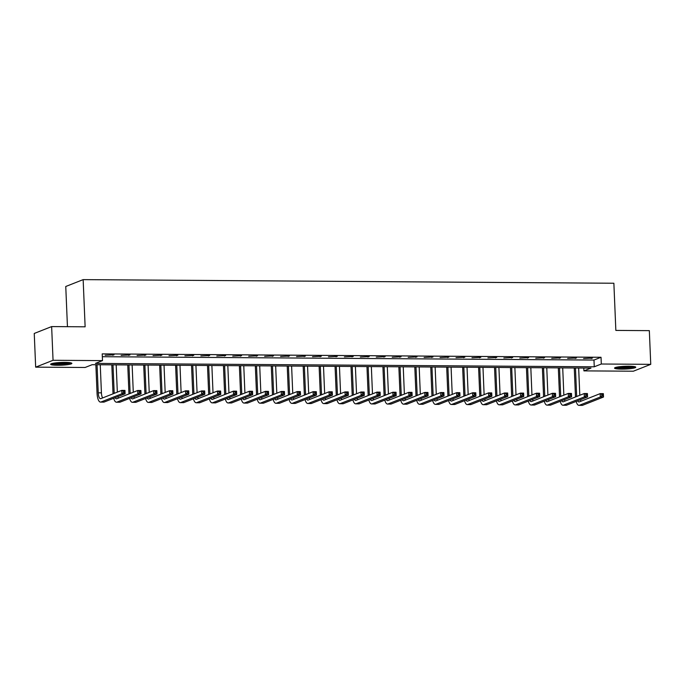 <?xml version="1.0" encoding="UTF-8"?>
<svg xmlns="http://www.w3.org/2000/svg" width="685" height="685" viewBox="0 0 685 685"><rect width="100%" height="100%" fill="white"/><g stroke="black" fill="none" stroke-linecap="round" stroke-linejoin="round"><path stroke-width="1.03" d="M64.929 362.382A10.617 1.379 -2.4 0 1 71.865 363.384A10.617 1.379 -2.4 0 1 57.6 365.276A10.617 1.379 -2.4 0 1 50.656 364.274A10.617 1.379 -2.4 0 1 64.929 362.382M628.813 366.218A10.617 1.379 -2.4 0 1 635.757 367.22A10.617 1.379 -2.4 0 1 621.483 369.112A10.617 1.379 -2.4 0 1 614.548 368.11A10.617 1.379 -2.4 0 1 628.813 366.218M67.447 326.685L65.76 286.493L83.15 279.626L613.871 283.239L615.849 330.418L649.337 330.641L650.75 364.343L633.36 371.21L583.92 370.876L590.975 368.093L92.15 364.703L85.094 367.485L35.663 367.151L53.053 360.284L102.493 360.618L95.438 363.401L594.263 366.792L601.31 364.009L650.75 364.343M583.8 368.042L583.92 370.876M53.053 360.284L51.64 326.582L34.25 333.449L35.663 367.151M102.322 356.714L593.981 360.053L601.028 357.27L102.211 353.88L102.493 360.618M592.422 358.109L583.594 358.52L592.422 358.109M576.47 357.998L567.642 358.409L576.47 357.998M560.527 357.887L551.699 358.298L560.527 357.887M544.575 357.784L535.747 358.195L544.575 357.784M528.632 357.673L519.804 358.084L528.632 357.673M512.688 357.561L503.852 357.972L512.688 357.561M496.736 357.459L487.908 357.87L496.736 357.459M480.793 357.347L471.965 357.758L480.793 357.347M464.841 357.236L456.013 357.656L464.841 357.236M448.898 357.133L440.07 357.544L448.898 357.133M432.946 357.022L424.118 357.433L432.946 357.022M417.002 356.911L408.174 357.33L417.002 356.911M401.059 356.808L392.222 357.219L401.059 356.808M385.107 356.697L376.279 357.108L385.107 356.697M369.164 356.585L360.336 357.005L369.164 356.585M353.212 356.483L344.384 356.894L353.212 356.483M337.268 356.371L328.44 356.782L337.268 356.371M321.316 356.26L312.488 356.679L321.316 356.26M305.373 356.157L296.545 356.568L305.373 356.157M289.43 356.046L280.593 356.457L289.43 356.046M273.478 355.935L264.65 356.354L273.478 355.935M257.534 355.832L248.698 356.243L257.534 355.832M241.582 355.72L232.754 356.132L241.582 355.72M225.639 355.609L216.811 356.029L225.639 355.609M209.687 355.506L200.859 355.917L209.687 355.506M193.744 355.395L184.916 355.806L193.744 355.395M177.8 355.292L168.964 355.703L177.8 355.292M161.848 355.181L153.02 355.592L161.848 355.181M145.905 355.07L137.069 355.481L145.905 355.07M129.953 354.967L121.125 355.378L129.953 354.967M114.01 354.856L105.182 355.267L114.01 354.856M51.64 326.582L85.128 326.805L83.15 279.626M601.028 357.27L601.31 364.009M593.981 360.053L594.263 366.792M591.223 358.101L591.249 358.572M575.28 357.99L575.297 358.46M559.328 357.878L559.354 358.358M543.385 357.775L543.402 358.246M527.433 357.664L527.459 358.135M511.489 357.553L511.507 358.032M495.546 357.45L495.563 357.921M479.594 357.339L479.611 357.81M463.651 357.227L463.668 357.707M447.699 357.125L447.725 357.596M431.755 357.013L431.773 357.484M415.804 356.902L415.829 357.382M399.86 356.799L399.877 357.27M383.917 356.688L383.934 357.159M367.965 356.577L367.982 357.056M352.022 356.474L352.039 356.945M336.07 356.363L336.095 356.834M320.126 356.26L320.143 356.731M304.174 356.149L304.2 356.62M288.231 356.037L288.248 356.508M272.287 355.935L272.305 356.405M256.336 355.823L256.353 356.294M240.392 355.712L240.409 356.183M224.44 355.609L224.466 356.08M208.497 355.498L208.514 355.969M192.545 355.387L192.571 355.858M176.602 355.284L176.619 355.755M160.658 355.173L160.675 355.643M144.706 355.061L144.723 355.532M128.763 354.958L128.78 355.429M112.811 354.847L112.837 355.318M575.494 396.975A10.207 3.553 90.4 0 1 575.468 396.538L574.27 367.982M578.654 368.008L579.801 395.271M575.468 367.982L576.642 396.076A6.807 2.363 -89.6 0 0 576.667 396.512M580.409 399.74A6.807 2.363 -89.6 0 0 581.043 401.187M577.66 400.828A6.807 2.363 -89.6 0 0 578.953 401.949A6.807 2.363 -89.6 0 0 579.279 401.889L600.171 393.635L603.365 393.661L603.502 397.026L582.61 405.28A10.207 3.553 90.4 0 1 582.113 405.374L578.928 405.349A10.207 3.553 90.4 0 1 576.162 401.419M603.117 395.767L603.057 394.423L601.781 394.414L601.841 395.759L603.117 395.767L603.502 397.026L600.317 397.009L579.416 405.255A10.207 3.553 90.4 0 1 578.928 405.349M601.841 395.759L600.317 397.009L600.171 393.635L601.781 394.414M603.057 394.423L603.365 393.661M559.542 396.863A10.207 3.553 90.4 0 1 559.525 396.427L558.326 367.871M562.71 367.896L563.849 395.168M559.525 367.879L560.698 395.964A6.807 2.363 -89.6 0 0 560.724 396.401M564.457 399.638A6.807 2.363 -89.6 0 0 565.099 401.076M561.709 400.716A6.807 2.363 -89.6 0 0 563.001 401.838A6.807 2.363 -89.6 0 0 563.327 401.778L584.228 393.533L587.413 393.55L587.559 396.923L566.658 405.169A10.207 3.553 90.4 0 1 566.17 405.263L562.976 405.246A10.207 3.553 90.4 0 1 560.21 401.307M587.165 395.665L587.113 394.312L585.838 394.303L585.889 395.656L587.165 395.665L587.559 396.923L584.365 396.898L563.472 405.143A10.207 3.553 90.4 0 1 562.976 405.246M585.889 395.656L584.365 396.898L584.228 393.533L585.838 394.303M587.113 394.312L587.413 393.55M543.599 396.761A10.207 3.553 90.4 0 1 543.573 396.324L542.383 367.759M546.767 367.794L547.906 395.057M543.573 367.768L544.755 395.853A6.807 2.363 -89.6 0 0 544.772 396.298M548.514 399.526A6.807 2.363 -89.6 0 0 549.156 400.973M545.765 400.614A6.807 2.363 -89.6 0 0 547.058 401.735A6.807 2.363 -89.6 0 0 547.383 401.667L568.276 393.421L571.47 393.438L571.607 396.812L550.714 405.058A10.207 3.553 90.4 0 1 550.218 405.152L547.032 405.135A10.207 3.553 90.4 0 1 544.267 401.204M571.221 395.553L571.162 394.209L569.886 394.2L569.946 395.545L571.221 395.553L571.607 396.812L568.422 396.786L547.529 405.041A10.207 3.553 90.4 0 1 547.032 405.135M569.946 395.545L568.422 396.786L568.276 393.421L569.886 394.2M571.162 394.209L571.47 393.438M527.647 396.649A10.207 3.553 90.4 0 1 527.63 396.213L526.431 367.657M530.815 367.682L531.962 394.954M527.63 367.657L528.803 395.75A6.807 2.363 -89.6 0 0 528.829 396.187M532.562 399.415A6.807 2.363 -89.6 0 0 533.204 400.862M529.822 400.502A6.807 2.363 -89.6 0 0 531.106 401.624A6.807 2.363 -89.6 0 0 531.44 401.564L552.333 393.31L555.518 393.336L555.663 396.701L534.771 404.955A10.207 3.553 90.4 0 1 534.274 405.049L531.089 405.023A10.207 3.553 90.4 0 1 528.315 401.093M555.27 395.442L555.218 394.098L553.942 394.089L553.994 395.433L555.27 395.442L555.663 396.701L552.47 396.683L531.577 404.929A10.207 3.553 90.4 0 1 531.089 405.023M553.994 395.433L552.47 396.683L552.333 393.31L553.942 394.089M555.218 394.098L555.518 393.336M511.704 396.538A10.207 3.553 90.4 0 1 511.678 396.101L510.488 367.545M514.872 367.571L516.01 394.843M511.678 367.554L512.86 395.639A6.807 2.363 -89.6 0 0 512.877 396.076M516.618 399.312A6.807 2.363 -89.6 0 0 517.261 400.751M513.87 400.391A6.807 2.363 -89.6 0 0 515.163 401.513A6.807 2.363 -89.6 0 0 515.488 401.453L536.381 393.207L539.574 393.224L539.712 396.598L518.819 404.844A10.207 3.553 90.4 0 1 518.331 404.938L515.137 404.921A10.207 3.553 90.4 0 1 512.371 400.982M539.326 395.339L539.266 393.986L537.99 393.978L538.05 395.331L539.326 395.339L539.712 396.598L536.526 396.572L515.634 404.818A10.207 3.553 90.4 0 1 515.137 404.921M538.05 395.331L536.526 396.572L536.381 393.207L537.99 393.978M539.266 393.986L539.574 393.224M633.967 366.535A9.188 1.199 -2.4 0 1 630.979 367.263A9.188 1.199 -2.4 0 1 616.269 367.271M618.418 366.869A8.503 1.105 177.6 0 0 630.517 366.535A8.503 1.105 177.6 0 0 631.793 366.312M615.404 367.52A10.549 1.37 177.6 0 0 631.844 367.365A10.549 1.37 177.6 0 0 634.849 366.706M70.076 362.699A9.188 1.199 -2.4 0 1 58.045 364A9.188 1.199 -2.4 0 1 52.385 363.444M54.535 363.041A8.503 1.105 177.6 0 0 58.251 363.238A8.503 1.105 177.6 0 0 67.901 362.476M51.512 363.684A10.549 1.37 177.6 0 0 57.574 364.189A10.549 1.37 177.6 0 0 70.966 362.87M495.76 396.435A10.207 3.553 90.4 0 1 495.735 395.998L494.536 367.434M498.92 367.468L500.067 394.731M495.735 367.443L496.908 395.528A6.807 2.363 -89.6 0 0 496.933 395.973M500.666 399.201A6.807 2.363 -89.6 0 0 501.309 400.648M497.926 400.288A6.807 2.363 -89.6 0 0 499.211 401.41A6.807 2.363 -89.6 0 0 499.545 401.341L520.437 393.096L523.623 393.113L523.768 396.487L502.876 404.732A10.207 3.553 90.4 0 1 502.379 404.826L499.194 404.809A10.207 3.553 90.4 0 1 496.419 400.879M523.383 395.228L523.323 393.884L522.047 393.875L522.107 395.219L523.383 395.228L523.768 396.487L520.574 396.461L499.682 404.715A10.207 3.553 90.4 0 1 499.194 404.809M522.107 395.219L520.574 396.461L520.437 393.096L522.047 393.875M523.323 393.884L523.623 393.113M479.808 396.324A10.207 3.553 90.4 0 1 479.791 395.887L478.592 367.331M482.976 367.357L484.115 394.628M479.783 367.34L480.964 395.425A6.807 2.363 -89.6 0 0 480.99 395.861M484.723 399.09A6.807 2.363 -89.6 0 0 485.365 400.537M481.975 400.177A6.807 2.363 -89.6 0 0 483.267 401.299A6.807 2.363 -89.6 0 0 483.593 401.239L504.485 392.984L507.679 393.01L507.816 396.375L486.924 404.63A10.207 3.553 90.4 0 1 486.436 404.724L483.242 404.698A10.207 3.553 90.4 0 1 480.476 400.768M507.431 395.117L507.371 393.772L506.095 393.764L506.155 395.108L507.431 395.117L507.816 396.375L504.631 396.358L483.738 404.604A10.207 3.553 90.4 0 1 483.242 404.698M506.155 395.108L504.631 396.358L504.485 392.984L506.095 393.764M507.371 393.772L507.679 393.01M463.865 396.221A10.207 3.553 90.4 0 1 463.839 395.776L462.64 367.22M467.024 367.246L468.172 394.517M463.839 367.228L465.012 395.313A6.807 2.363 -89.6 0 0 465.038 395.75M468.78 398.987A6.807 2.363 -89.6 0 0 469.413 400.425M466.031 400.066A6.807 2.363 -89.6 0 0 467.324 401.187A6.807 2.363 -89.6 0 0 467.649 401.127L488.542 392.882L491.727 392.899L491.873 396.272L470.98 404.518A10.207 3.553 90.4 0 1 470.484 404.612L467.298 404.595A10.207 3.553 90.4 0 1 464.533 400.656M491.487 395.014L491.428 393.661L490.152 393.652L490.212 395.005L491.487 395.014L491.873 396.272L488.679 396.247L467.787 404.492A10.207 3.553 90.4 0 1 467.298 404.595M490.212 395.005L488.679 396.247L488.542 392.882L490.152 393.652M491.428 393.661L491.727 392.899M447.913 396.11A10.207 3.553 90.4 0 1 447.896 395.673L446.697 367.109M451.081 367.143L452.22 394.406M447.896 367.117L449.069 395.202A6.807 2.363 -89.6 0 0 449.095 395.647M452.828 398.875A6.807 2.363 -89.6 0 0 453.47 400.323M450.079 399.963A6.807 2.363 -89.6 0 0 451.372 401.085A6.807 2.363 -89.6 0 0 451.698 401.016L472.599 392.77L475.784 392.788L475.929 396.161L455.028 404.407A10.207 3.553 90.4 0 1 454.54 404.501L451.346 404.484A10.207 3.553 90.4 0 1 448.581 400.554M475.536 394.902L475.484 393.558L474.208 393.55L474.26 394.894L475.536 394.902L475.929 396.161L472.736 396.135L451.843 404.39A10.207 3.553 90.4 0 1 451.346 404.484M474.26 394.894L472.736 396.135L472.599 392.77L474.208 393.55M475.484 393.558L475.784 392.788M431.97 395.998A10.207 3.553 90.4 0 1 431.944 395.562L430.754 367.006M435.138 367.032L436.276 394.303M431.944 367.014L433.125 395.099A6.807 2.363 -89.6 0 0 433.143 395.536M436.884 398.764A6.807 2.363 -89.6 0 0 437.527 400.211M434.136 399.852A6.807 2.363 -89.6 0 0 435.429 400.973A6.807 2.363 -89.6 0 0 435.754 400.913L456.647 392.659L459.84 392.685L459.978 396.05L439.085 404.304A10.207 3.553 90.4 0 1 438.588 404.398L435.403 404.373A10.207 3.553 90.4 0 1 432.637 400.442M459.592 394.791L459.532 393.447L458.256 393.438L458.316 394.783L459.592 394.791L459.978 396.05L456.792 396.033L435.9 404.278A10.207 3.553 90.4 0 1 435.403 404.373M458.316 394.783L456.792 396.033L456.647 392.659L458.256 393.438M459.532 393.447L459.84 392.685M416.018 395.896A10.207 3.553 90.4 0 1 416 395.45L414.802 366.895M419.186 366.92L420.333 394.192M416 366.903L417.174 394.988A6.807 2.363 -89.6 0 0 417.199 395.425M420.933 398.661A6.807 2.363 -89.6 0 0 421.575 400.1M418.192 399.74A6.807 2.363 -89.6 0 0 419.477 400.862A6.807 2.363 -89.6 0 0 419.811 400.802L440.703 392.556L443.889 392.573L444.034 395.947L423.142 404.193A10.207 3.553 90.4 0 1 422.645 404.287L419.46 404.27A10.207 3.553 90.4 0 1 416.685 400.34M443.64 394.688L443.589 393.336L442.313 393.327L442.364 394.68L443.64 394.688L444.034 395.947L440.84 395.921L419.948 404.176A10.207 3.553 90.4 0 1 419.46 404.27M442.364 394.68L440.84 395.921L440.703 392.556L442.313 393.327M443.589 393.336L443.889 392.573M400.074 395.784A10.207 3.553 90.4 0 1 400.049 395.348L398.858 366.783M403.242 366.817L404.381 394.08M400.049 366.792L401.23 394.877A6.807 2.363 -89.6 0 0 401.247 395.322M404.989 398.55A6.807 2.363 -89.6 0 0 405.631 399.997M402.241 399.638A6.807 2.363 -89.6 0 0 403.533 400.759A6.807 2.363 -89.6 0 0 403.859 400.691L424.751 392.445L427.945 392.462L428.082 395.836L407.19 404.082A10.207 3.553 90.4 0 1 406.702 404.184L403.508 404.159A10.207 3.553 90.4 0 1 400.742 400.228M427.697 394.577L427.637 393.233L426.361 393.224L426.421 394.569L427.697 394.577L428.082 395.836L424.897 395.81L404.004 404.064A10.207 3.553 90.4 0 1 403.508 404.159M426.421 394.569L424.897 395.81L424.751 392.445L426.361 393.224M427.637 393.233L427.945 392.462M384.131 395.673A10.207 3.553 90.4 0 1 384.105 395.236L382.906 366.68M387.29 366.706L388.438 393.978M384.105 366.689L385.278 394.774A6.807 2.363 -89.6 0 0 385.304 395.211M389.037 398.439A6.807 2.363 -89.6 0 0 389.679 399.886M386.297 399.526A6.807 2.363 -89.6 0 0 387.582 400.648A6.807 2.363 -89.6 0 0 387.916 400.588L408.808 392.334L411.993 392.359L412.139 395.724L391.246 403.979A10.207 3.553 90.4 0 1 390.75 404.073L387.564 404.047A10.207 3.553 90.4 0 1 384.79 400.117M411.745 394.466L411.694 393.121L410.418 393.113L410.478 394.457L411.745 394.466L412.139 395.724L408.945 395.707L388.052 403.953A10.207 3.553 90.4 0 1 387.564 404.047M410.478 394.457L408.945 395.707L408.808 392.334L410.418 393.113M411.694 393.121L411.993 392.359M368.179 395.57A10.207 3.553 90.4 0 1 368.162 395.125L366.963 366.569M371.347 366.595L372.486 393.866M368.153 366.578L369.335 394.663A6.807 2.363 -89.6 0 0 369.361 395.099M373.094 398.336A6.807 2.363 -89.6 0 0 373.736 399.775M370.345 399.415A6.807 2.363 -89.6 0 0 371.638 400.537A6.807 2.363 -89.6 0 0 371.964 400.477L392.856 392.231L396.05 392.248L396.187 395.622L375.294 403.867A10.207 3.553 90.4 0 1 374.806 403.962L371.612 403.944A10.207 3.553 90.4 0 1 368.847 400.014M395.802 394.363L395.742 393.01L394.466 393.002L394.526 394.354L395.802 394.363L396.187 395.622L393.002 395.596L372.109 403.85A10.207 3.553 90.4 0 1 371.612 403.944M394.526 394.354L393.002 395.596L392.856 392.231L394.466 393.002M395.742 393.01L396.05 392.248M352.236 395.459A10.207 3.553 90.4 0 1 352.21 395.022L351.011 366.458M355.395 366.492L356.542 393.755M352.21 366.466L353.383 394.551A6.807 2.363 -89.6 0 0 353.409 394.997M357.15 398.225A6.807 2.363 -89.6 0 0 357.784 399.672M354.402 399.312A6.807 2.363 -89.6 0 0 355.686 400.434A6.807 2.363 -89.6 0 0 356.02 400.365L376.913 392.12L380.098 392.137L380.243 395.51L359.351 403.756A10.207 3.553 90.4 0 1 358.854 403.859L355.669 403.833A10.207 3.553 90.4 0 1 352.903 399.903M379.858 394.252L379.798 392.907L378.522 392.899L378.582 394.243L379.858 394.252L380.243 395.51L377.05 395.493L356.157 403.739A10.207 3.553 90.4 0 1 355.669 403.833M378.582 394.243L377.05 395.493L376.913 392.12L378.522 392.899M379.798 392.907L380.098 392.137M336.284 395.348A10.207 3.553 90.4 0 1 336.267 394.911L335.068 366.355M339.452 366.381L340.591 393.652M336.267 366.364L337.44 394.449A6.807 2.363 -89.6 0 0 337.465 394.885M341.199 398.113A6.807 2.363 -89.6 0 0 341.841 399.56M338.45 399.201A6.807 2.363 -89.6 0 0 339.743 400.323A6.807 2.363 -89.6 0 0 340.068 400.263L360.969 392.008L364.155 392.034L364.3 395.399L343.399 403.653A10.207 3.553 90.4 0 1 342.911 403.748L339.717 403.722A10.207 3.553 90.4 0 1 336.951 399.792M363.906 394.14L363.855 392.796L362.579 392.788L362.63 394.132L363.906 394.14L364.3 395.399L361.106 395.382L340.214 403.628A10.207 3.553 90.4 0 1 339.717 403.722M362.63 394.132L361.106 395.382L360.969 392.008L362.579 392.788M363.855 392.796L364.155 392.034M320.34 395.245A10.207 3.553 90.4 0 1 320.315 394.8L319.124 366.244M323.508 366.269L324.647 393.541M320.315 366.252L321.496 394.337A6.807 2.363 -89.6 0 0 321.513 394.774M325.255 398.011A6.807 2.363 -89.6 0 0 325.897 399.449M322.507 399.09A6.807 2.363 -89.6 0 0 323.8 400.211A6.807 2.363 -89.6 0 0 324.125 400.151L345.017 391.906L348.211 391.923L348.348 395.296L327.456 403.542A10.207 3.553 90.4 0 1 326.959 403.636L323.774 403.619A10.207 3.553 90.4 0 1 321.008 399.689M347.963 394.038L347.903 392.685L346.627 392.676L346.687 394.029L347.963 394.038L348.348 395.296L345.163 395.271L324.27 403.525A10.207 3.553 90.4 0 1 323.774 403.619M346.687 394.029L345.163 395.271L345.017 391.906L346.627 392.676M347.903 392.685L348.211 391.923M304.388 395.134A10.207 3.553 90.4 0 1 304.371 394.697L303.172 366.132M307.556 366.167L308.704 393.43M304.371 366.141L305.544 394.226A6.807 2.363 -89.6 0 0 305.57 394.671M309.303 397.899A6.807 2.363 -89.6 0 0 309.945 399.346M306.563 398.987A6.807 2.363 -89.6 0 0 307.848 400.108A6.807 2.363 -89.6 0 0 308.181 400.04L329.074 391.794L332.259 391.811L332.405 395.185L311.512 403.431A10.207 3.553 90.4 0 1 311.016 403.533L307.822 403.508A10.207 3.553 90.4 0 1 305.056 399.578M332.011 393.926L331.96 392.582L330.684 392.573L330.735 393.918L332.011 393.926L332.405 395.185L329.211 395.168L308.318 403.414A10.207 3.553 90.4 0 1 307.822 403.508M330.735 393.918L329.211 395.168L329.074 391.794L330.684 392.573M331.96 392.582L332.259 391.811M288.445 395.022A10.207 3.553 90.4 0 1 288.419 394.586L287.229 366.03M291.613 366.055L292.752 393.327M288.419 366.038L289.601 394.123A6.807 2.363 -89.6 0 0 289.618 394.56M293.36 397.788A6.807 2.363 -89.6 0 0 294.002 399.235M290.611 398.875A6.807 2.363 -89.6 0 0 291.904 399.997A6.807 2.363 -89.6 0 0 292.23 399.937L313.122 391.683L316.316 391.709L316.453 395.074L295.56 403.328A10.207 3.553 90.4 0 1 295.072 403.422L291.878 403.397A10.207 3.553 90.4 0 1 289.113 399.466M316.068 393.815L316.008 392.471L314.732 392.462L314.792 393.806L316.068 393.815L316.453 395.074L313.268 395.057L292.375 403.302A10.207 3.553 90.4 0 1 291.878 403.397M314.792 393.806L313.268 395.057L313.122 391.683L314.732 392.462M316.008 392.471L316.316 391.709M272.502 394.92A10.207 3.553 90.4 0 1 272.476 394.474L271.277 365.918M275.661 365.944L276.808 393.216M272.476 365.927L273.649 394.012A6.807 2.363 -89.6 0 0 273.675 394.449M277.408 397.685A6.807 2.363 -89.6 0 0 278.05 399.124M274.668 398.764A6.807 2.363 -89.6 0 0 275.952 399.886A6.807 2.363 -89.6 0 0 276.286 399.826L297.179 391.58L300.364 391.597L300.509 394.971L279.617 403.217A10.207 3.553 90.4 0 1 279.12 403.311L275.935 403.294A10.207 3.553 90.4 0 1 273.161 399.364M300.116 393.712L300.064 392.359L298.788 392.351L298.84 393.704L300.116 393.712L300.509 394.971L297.316 394.945L276.423 403.2A10.207 3.553 90.4 0 1 275.935 403.294M298.84 393.704L297.316 394.945L297.179 391.58L298.788 392.351M300.064 392.359L300.364 391.597M256.55 394.808A10.207 3.553 90.4 0 1 256.533 394.372L255.334 365.807M259.718 365.841L260.857 393.104M256.524 365.816L257.706 393.909A6.807 2.363 -89.6 0 0 257.731 394.346M261.464 397.574A6.807 2.363 -89.6 0 0 262.107 399.021M258.716 398.661A6.807 2.363 -89.6 0 0 260.009 399.783A6.807 2.363 -89.6 0 0 260.334 399.715L281.227 391.469L284.421 391.486L284.558 394.86L263.665 403.105A10.207 3.553 90.4 0 1 263.177 403.208L259.983 403.182A10.207 3.553 90.4 0 1 257.217 399.252M284.172 393.601L284.112 392.257L282.837 392.248L282.896 393.592L284.172 393.601L284.558 394.86L281.372 394.843L260.48 403.088A10.207 3.553 90.4 0 1 259.983 403.182M282.896 393.592L281.372 394.843L281.227 391.469L282.837 392.248M284.112 392.257L284.421 391.486M240.606 394.697A10.207 3.553 90.4 0 1 240.581 394.26L239.382 365.704M243.766 365.73L244.913 393.002M240.581 365.713L241.754 393.798A6.807 2.363 -89.6 0 0 241.779 394.235M245.521 397.463A6.807 2.363 -89.6 0 0 246.155 398.91M242.773 398.55A6.807 2.363 -89.6 0 0 244.057 399.672A6.807 2.363 -89.6 0 0 244.391 399.612L265.283 391.358L268.469 391.383L268.614 394.748L247.722 403.003A10.207 3.553 90.4 0 1 247.225 403.097L244.04 403.071A10.207 3.553 90.4 0 1 241.266 399.141M268.229 393.49L268.169 392.145L266.893 392.137L266.953 393.481L268.229 393.49L268.614 394.748L265.42 394.731L244.528 402.977A10.207 3.553 90.4 0 1 244.04 403.071M266.953 393.481L265.42 394.731L265.283 391.358L266.893 392.137M268.169 392.145L268.469 391.383M224.654 394.594A10.207 3.553 90.4 0 1 224.637 394.149L223.438 365.593M227.822 365.619L228.961 392.89M224.629 365.602L225.81 393.687A6.807 2.363 -89.6 0 0 225.836 394.123M229.569 397.36A6.807 2.363 -89.6 0 0 230.211 398.798M226.821 398.439A6.807 2.363 -89.6 0 0 228.114 399.56A6.807 2.363 -89.6 0 0 228.439 399.501L249.34 391.255L252.525 391.272L252.671 394.646L231.77 402.891A10.207 3.553 90.4 0 1 231.282 402.985L228.088 402.968A10.207 3.553 90.4 0 1 225.322 399.038M252.277 393.387L252.226 392.034L250.95 392.025L251.001 393.378L252.277 393.387L252.671 394.646L249.477 394.62L228.584 402.874A10.207 3.553 90.4 0 1 228.088 402.968M251.001 393.378L249.477 394.62L249.34 391.255L250.95 392.025M252.226 392.034L252.525 391.272M208.711 394.483A10.207 3.553 90.4 0 1 208.685 394.046L207.495 365.482M211.879 365.516L213.018 392.779M208.685 365.49L209.867 393.584A6.807 2.363 -89.6 0 0 209.884 394.021M213.626 397.249A6.807 2.363 -89.6 0 0 214.268 398.696M210.877 398.336A6.807 2.363 -89.6 0 0 212.17 399.458A6.807 2.363 -89.6 0 0 212.496 399.389L233.388 391.144L236.582 391.169L236.719 394.534L215.826 402.78A10.207 3.553 90.4 0 1 215.33 402.883L212.144 402.857A10.207 3.553 90.4 0 1 209.379 398.927M236.334 393.276L236.274 391.931L234.998 391.923L235.058 393.267L236.334 393.276L236.719 394.534L233.534 394.517L212.641 402.763A10.207 3.553 90.4 0 1 212.144 402.857M235.058 393.267L233.534 394.517L233.388 391.144L234.998 391.923M236.274 391.931L236.582 391.169M192.759 394.372A10.207 3.553 90.4 0 1 192.742 393.935L191.543 365.379M195.927 365.405L197.075 392.676M192.742 365.388L193.915 393.473A6.807 2.363 -89.6 0 0 193.941 393.909M197.674 397.137A6.807 2.363 -89.6 0 0 198.316 398.584M194.934 398.225A6.807 2.363 -89.6 0 0 196.218 399.346A6.807 2.363 -89.6 0 0 196.552 399.286L217.445 391.032L220.63 391.058L220.775 394.423L199.883 402.677A10.207 3.553 90.4 0 1 199.386 402.771L196.193 402.746A10.207 3.553 90.4 0 1 193.427 398.816M220.382 393.164L220.33 391.82L219.054 391.811L219.106 393.156L220.382 393.164L220.775 394.423L217.582 394.406L196.689 402.652A10.207 3.553 90.4 0 1 196.193 402.746M219.106 393.156L217.582 394.406L217.445 391.032L219.054 391.811M220.33 391.82L220.63 391.058M176.816 394.269A10.207 3.553 90.4 0 1 176.79 393.824L175.6 365.268M179.984 365.293L181.123 392.565M176.79 365.276L177.972 393.361A6.807 2.363 -89.6 0 0 177.989 393.798M181.731 397.035A6.807 2.363 -89.6 0 0 182.373 398.473M178.982 398.113A6.807 2.363 -89.6 0 0 180.275 399.235A6.807 2.363 -89.6 0 0 180.6 399.175L201.493 390.929L204.687 390.947L204.824 394.32L183.931 402.566A10.207 3.553 90.4 0 1 183.443 402.66L180.249 402.643A10.207 3.553 90.4 0 1 177.483 398.713M204.438 393.062L204.378 391.709L203.102 391.7L203.162 393.053L204.438 393.062L204.824 394.32L201.638 394.295L180.746 402.549A10.207 3.553 90.4 0 1 180.249 402.643M203.162 393.053L201.638 394.295L201.493 390.929L203.102 391.7M204.378 391.709L204.687 390.947M160.872 394.158A10.207 3.553 90.4 0 1 160.847 393.721L159.648 365.156M164.032 365.191L165.179 392.454M160.847 365.165L162.02 393.258A6.807 2.363 -89.6 0 0 162.045 393.695M165.779 396.923A6.807 2.363 -89.6 0 0 166.421 398.37M163.039 398.011A6.807 2.363 -89.6 0 0 164.323 399.132A6.807 2.363 -89.6 0 0 164.657 399.064L185.549 390.818L188.735 390.844L188.88 394.209L167.988 402.455A10.207 3.553 90.4 0 1 167.491 402.557L164.306 402.532A10.207 3.553 90.4 0 1 161.532 398.601M188.486 392.95L188.435 391.606L187.159 391.597L187.21 392.942L188.486 392.95L188.88 394.209L185.686 394.192L164.794 402.438A10.207 3.553 90.4 0 1 164.306 402.532M187.21 392.942L185.686 394.192L185.549 390.818L187.159 391.597M188.435 391.606L188.735 390.844M144.92 394.046A10.207 3.553 90.4 0 1 144.903 393.61L143.704 365.054M148.088 365.079L149.227 392.351M144.895 365.062L146.076 393.147A6.807 2.363 -89.6 0 0 146.102 393.584M149.835 396.812A6.807 2.363 -89.6 0 0 150.477 398.259M147.087 397.899A6.807 2.363 -89.6 0 0 148.38 399.021A6.807 2.363 -89.6 0 0 148.705 398.961L169.597 390.707L172.791 390.733L172.928 394.098L152.036 402.352A10.207 3.553 90.4 0 1 151.548 402.446L148.354 402.42A10.207 3.553 90.4 0 1 145.588 398.49M172.543 392.839L172.483 391.495L171.207 391.486L171.267 392.83L172.543 392.839L172.928 394.098L169.743 394.08L148.85 402.326A10.207 3.553 90.4 0 1 148.354 402.42M171.267 392.83L169.743 394.08L169.597 390.707L171.207 391.486M172.483 391.495L172.791 390.733M128.977 393.943A10.207 3.553 90.4 0 1 128.951 393.498L127.752 364.942M132.136 364.977L133.284 392.24M128.951 364.951L130.124 393.036A6.807 2.363 -89.6 0 0 130.15 393.473M133.892 396.709A6.807 2.363 -89.6 0 0 134.525 398.148M131.143 397.788A6.807 2.363 -89.6 0 0 132.428 398.91A6.807 2.363 -89.6 0 0 132.762 398.85L153.654 390.604L156.839 390.621L156.985 393.995L136.092 402.241A10.207 3.553 90.4 0 1 135.596 402.335L132.41 402.318A10.207 3.553 90.4 0 1 129.636 398.387M156.6 392.736L156.54 391.383L155.264 391.375L155.324 392.728L156.6 392.736L156.985 393.995L153.791 393.969L132.899 402.223A10.207 3.553 90.4 0 1 132.41 402.318M155.324 392.728L153.791 393.969L153.654 390.604L155.264 391.375M156.54 391.383L156.839 390.621M113.025 393.832A10.207 3.553 90.4 0 1 113.008 393.395L111.809 364.831M116.193 364.865L117.332 392.128M112.999 364.84L114.181 392.933A6.807 2.363 -89.6 0 0 114.207 393.37M117.94 396.598A6.807 2.363 -89.6 0 0 118.582 398.045M115.191 397.685A6.807 2.363 -89.6 0 0 116.484 398.807A6.807 2.363 -89.6 0 0 116.81 398.738L137.711 390.493L140.896 390.518L141.041 393.884L120.14 402.129A10.207 3.553 90.4 0 1 119.652 402.232L116.459 402.206A10.207 3.553 90.4 0 1 113.693 398.276M140.648 392.625L140.596 391.281L139.32 391.272L139.372 392.616L140.648 392.625L141.041 393.884L137.848 393.866L116.955 402.112A10.207 3.553 90.4 0 1 116.459 402.206M139.372 392.616L137.848 393.866L137.711 390.493L139.32 391.272M140.596 391.281L140.896 390.518M97.056 364.737L98.238 392.822A6.807 2.363 -89.6 0 0 100.541 398.696A6.807 2.363 -89.6 0 0 100.866 398.636L121.759 390.382L124.953 390.407L125.09 393.772L121.904 393.755L101.003 402.001A10.207 3.553 90.4 0 1 100.515 402.095A10.207 3.553 90.4 0 1 97.056 393.284L95.857 364.728M100.25 364.754L101.423 392.839A6.807 2.363 -89.6 0 0 102.639 397.934M124.704 392.514L124.644 391.169L123.368 391.161L123.428 392.505L124.704 392.514L125.09 393.772L104.197 402.026A10.207 3.553 90.4 0 1 103.7 402.121L100.515 402.095M123.428 392.505L121.904 393.755L121.759 390.382L123.368 391.161M124.644 391.169L124.953 390.407M577.763 396.084L576.642 396.076M582.61 405.28L579.416 405.255M561.811 395.973L560.698 395.964M566.658 405.169L563.472 405.143M545.868 395.861L544.755 395.853M550.714 405.058L547.529 405.041M529.916 395.759L528.803 395.75M534.771 404.955L531.577 404.929M513.973 395.647L512.86 395.639M518.819 404.844L515.634 404.818M498.021 395.536L496.908 395.528M502.876 404.732L499.682 404.715M482.077 395.433L480.964 395.425M486.924 404.63L483.738 404.604M466.134 395.322L465.012 395.313M470.98 404.518L467.787 404.492M450.182 395.211L449.069 395.202M455.028 404.407L451.843 404.39M434.239 395.108L433.125 395.099M439.085 404.304L435.9 404.278M418.287 394.997L417.174 394.988M423.142 404.193L419.948 404.176M402.343 394.885L401.23 394.877M407.19 404.082L404.004 404.064M386.391 394.783L385.278 394.774M391.246 403.979L388.052 403.953M370.448 394.671L369.335 394.663M375.294 403.867L372.109 403.85M354.505 394.56L353.383 394.551M359.351 403.756L356.157 403.739M338.553 394.457L337.44 394.449M343.399 403.653L340.214 403.628M322.609 394.346L321.496 394.337M327.456 403.542L324.27 403.525M306.657 394.235L305.544 394.226M311.512 403.431L308.318 403.414M290.714 394.132L289.601 394.123M295.56 403.328L292.375 403.302M274.762 394.021L273.649 394.012M279.617 403.217L276.423 403.2M258.819 393.909L257.706 393.909M263.665 403.105L260.48 403.088M242.867 393.806L241.754 393.798M247.722 403.003L244.528 402.977M226.923 393.695L225.81 393.687M231.77 402.891L228.584 402.874M210.98 393.584L209.867 393.584M215.826 402.78L212.641 402.763M195.028 393.481L193.915 393.473M199.883 402.677L196.689 402.652M179.085 393.37L177.972 393.361M183.931 402.566L180.746 402.549M163.133 393.258L162.02 393.258M167.988 402.455L164.794 402.438M147.189 393.156L146.076 393.147M152.036 402.352L148.85 402.326M131.237 393.044L130.124 393.036M136.092 402.241L132.899 402.223M115.294 392.933L114.181 392.933M120.14 402.129L116.955 402.112M101.423 392.839L98.238 392.822M104.197 402.026L101.003 402.001"/></g></svg>
